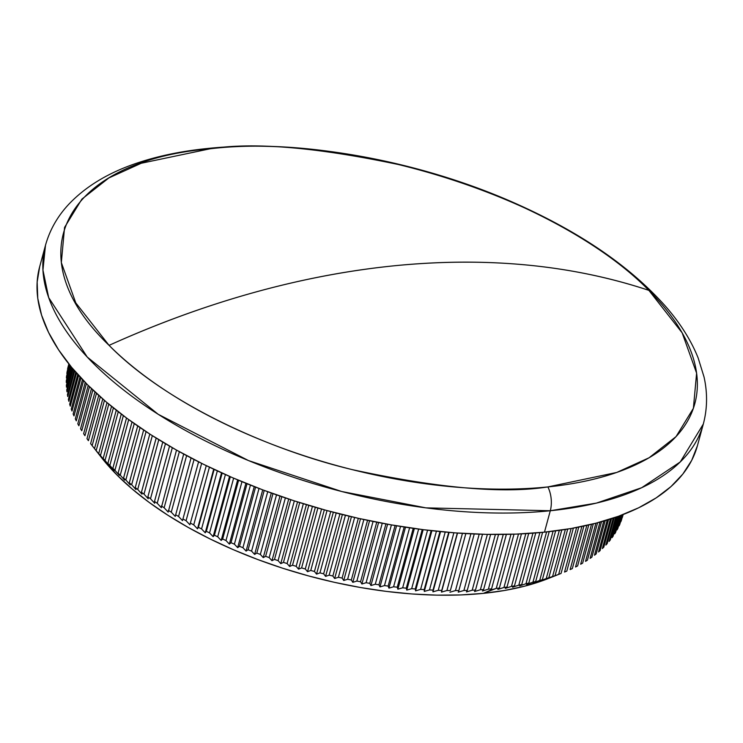 <?xml version="1.0" encoding="UTF-8"?>
<svg xmlns="http://www.w3.org/2000/svg" width="743" height="743" viewBox="0 0 743 743"><rect width="100%" height="100%" fill="white"/><g stroke="black" fill="none" stroke-linecap="round" stroke-linejoin="round"><path stroke-width="1.11" d="M648.88 290.364L682.148 332.827L696.609 373.153L693.386 408.306L676.037 436.615L649.066 457.772L616.69 472.464L547.87 486.925A21.166 11.842 84.2 0 1 550.294 510.747L596.378 503.113L641.692 487.714L680.254 461.942L703.315 424.049A340.842 159.968 -164.8 0 1 550.294 510.747L544.47 532.155A340.842 159.968 15.2 0 0 697.491 445.456L703.315 424.049C707.373 408.78 707.615 393.084 704.039 376.989L698.151 357.959C691.083 340.359 680.272 323.205 665.7 306.488C630.501 266.746 580.636 232.485 516.116 203.712C418.968 160.247 299.401 138.69 207.288 148.507C182.184 151.052 159.327 155.724 138.709 162.522C109.221 172.153 85.779 186.205 68.402 204.669C57.313 216.668 49.67 230.219 45.481 245.32L42.945 270.108L48.694 297.609L87.228 357.03L158.185 414.288L248.45 460.549L341.734 491.513L425.953 507.868L550.294 510.747A340.842 159.968 -164.8 0 1 195.678 435.946A340.842 159.968 -164.8 0 1 45.481 245.32L39.667 266.728A340.842 159.968 15.2 0 0 189.864 457.344A340.842 159.968 15.2 0 0 544.47 532.155L550.294 510.747A21.166 11.842 -95.8 0 0 547.87 486.925A327.291 153.615 15.2 0 0 648.88 290.364A908.828 620.981 135 0 0 393.084 265.901A908.828 620.981 135 0 0 109.063 345.356A327.291 153.615 15.2 0 0 547.87 486.925C503.215 493.956 437.971 488.188 352.145 469.604C268.26 449.571 165.327 402.855 109.063 345.356C205.3 302.02 299.977 275.532 393.084 265.901C486.108 256.567 571.376 264.722 648.88 290.364C562.349 199.644 351.968 131.771 210.065 148.795C254.728 141.764 319.973 147.532 405.789 166.107C489.674 186.149 592.608 232.865 648.88 290.364M204.529 149.399A21.166 11.842 84.2 0 1 207.204 148.516A21.166 11.842 84.2 0 1 210.065 148.795C63.517 161.166 15.092 255.397 109.063 345.356L75.786 302.893L61.335 262.567L64.557 227.414L81.906 199.105L108.868 177.939L141.244 163.256L210.065 148.795A21.166 11.842 -95.8 0 0 207.204 148.516A21.166 11.842 -95.8 0 0 204.529 149.399M561.049 573.457L573.364 528.115L561.049 573.457A287.207 134.799 15.2 0 1 558.662 574.376L571.126 528.505L558.662 574.376L555.04 575.695A287.207 134.799 15.2 0 1 552.569 576.549L565.358 529.462L552.569 576.549L548.808 577.775A287.207 134.799 15.2 0 1 546.244 578.565L559.34 530.363L546.244 578.565L539.752 580.961L542.353 579.707A287.207 134.799 15.2 0 1 539.706 580.441L553.089 531.189L539.706 580.441L533.26 582.763L535.684 581.49A287.207 134.799 15.2 0 1 532.954 582.159L546.597 531.932L532.954 582.159L526.555 584.407L528.802 583.116A287.207 134.799 15.2 0 1 525.988 583.719L539.882 532.601L525.988 583.719L519.663 585.893L521.725 584.583A287.207 134.799 15.2 0 1 518.837 585.131L532.954 533.168L518.837 585.131L512.568 587.23L514.453 585.893A287.207 134.799 15.2 0 1 511.49 586.376L525.812 533.641L511.49 586.376L505.296 588.41L507.005 587.044A287.207 134.799 15.2 0 1 503.958 587.462L518.484 534.022L503.958 587.462L497.847 589.431L499.37 588.038A287.207 134.799 15.2 0 1 496.259 588.391L510.961 534.282L496.259 588.391L483.377 593.369A273.099 128.177 15.2 0 0 547.814 578.704L561.049 573.457A287.207 134.799 -164.8 0 1 558.662 574.376L555.04 575.695A287.207 134.799 -164.8 0 1 552.569 576.549L548.808 577.775A287.207 134.799 -164.8 0 1 546.244 578.565L539.752 580.961L542.353 579.707A287.207 134.799 -164.8 0 1 539.706 580.441L533.26 582.763L535.684 581.49A287.207 134.799 -164.8 0 1 532.954 582.159L526.555 584.407L528.802 583.116A287.207 134.799 -164.8 0 1 525.988 583.719L519.663 585.893L521.725 584.583A287.207 134.799 -164.8 0 1 518.837 585.131L512.568 587.23L514.453 585.893A287.207 134.799 -164.8 0 1 511.49 586.376L505.296 588.41L507.005 587.044A287.207 134.799 -164.8 0 1 503.958 587.462L497.847 589.431L499.37 588.038A287.207 134.799 -164.8 0 1 496.259 588.391L490.231 590.295L491.569 588.865L506.373 534.384L491.569 588.865A287.207 134.799 -164.8 0 1 488.402 589.153A287.207 134.799 15.2 0 0 491.569 588.865L490.231 590.295L483.377 593.369L460.623 594.948L436.726 595.143L411.928 593.963L386.462 591.419L360.569 587.537L334.499 582.345L308.512 575.909L282.842 568.284L257.756 559.535L233.478 549.755L210.25 539.037L188.304 527.493L167.834 515.215L149.046 502.333L132.124 488.968L117.227 475.251L101.234 457.261M566.816 571.088A287.207 134.799 -164.8 0 1 564.531 572.054A287.207 134.799 15.2 0 0 566.816 571.088L578.769 527.084L566.816 571.088M572.342 568.562A287.207 134.799 -164.8 0 1 570.15 569.593A287.207 134.799 15.2 0 0 572.342 568.562L583.896 526.025L572.342 568.562M577.617 565.906A287.207 134.799 -164.8 0 1 575.537 566.993A287.207 134.799 15.2 0 0 577.617 565.906L588.753 524.948L577.617 565.906M582.651 563.11A287.207 134.799 -164.8 0 1 580.664 564.243A287.207 134.799 15.2 0 0 582.651 563.11L593.313 523.852L582.651 563.11M587.416 560.176A287.207 134.799 -164.8 0 1 585.53 561.364A287.207 134.799 15.2 0 0 587.416 560.176L597.576 522.756L587.416 560.176M591.911 557.111A287.207 134.799 -164.8 0 1 590.137 558.355A287.207 134.799 15.2 0 0 591.911 557.111L601.542 521.67L591.911 557.111M596.146 553.925A287.207 134.799 -164.8 0 1 594.484 555.216A287.207 134.799 15.2 0 0 596.146 553.925L605.201 520.62L596.146 553.925M600.103 550.609A287.207 134.799 -164.8 0 1 598.552 551.956A287.207 134.799 15.2 0 0 600.103 550.609L608.536 519.598L600.103 550.609M603.79 547.173A287.207 134.799 -164.8 0 1 602.341 548.566A287.207 134.799 15.2 0 0 603.79 547.173L611.535 518.642L603.79 547.173M607.189 543.616A287.207 134.799 -164.8 0 1 605.861 545.056A287.207 134.799 15.2 0 0 607.189 543.616L614.21 517.76L607.189 543.616M610.3 539.957A287.207 134.799 -164.8 0 1 609.084 541.443A287.207 134.799 15.2 0 0 610.3 539.957L616.551 516.952L610.3 539.957M613.124 536.177A287.207 134.799 -164.8 0 1 612.028 537.709A287.207 134.799 15.2 0 0 613.124 536.177L618.538 516.246L613.124 536.177M615.65 532.304A287.207 134.799 -164.8 0 1 614.675 533.873A287.207 134.799 15.2 0 0 615.65 532.304L620.182 515.651L615.65 532.304M617.888 528.319A287.207 134.799 -164.8 0 1 617.024 529.926A287.207 134.799 15.2 0 0 617.888 528.319L621.464 515.168L617.888 528.319M619.829 524.242A287.207 134.799 -164.8 0 1 619.086 525.895A287.207 134.799 15.2 0 0 619.829 524.242L622.393 514.815L619.829 524.242M621.464 520.081A287.207 134.799 -164.8 0 1 620.842 521.762A287.207 134.799 15.2 0 0 621.464 520.081L622.95 514.602L621.464 520.081M622.801 515.818A287.207 134.799 -164.8 0 1 622.3 517.537A287.207 134.799 15.2 0 0 622.801 515.818L623.154 514.528L622.801 515.818M547.981 578.63L524.604 586.19L504.766 590.444L483.377 593.369A273.099 128.177 15.2 0 1 101.345 457.4L92.151 445.633L104.429 400.431L92.151 445.633A287.207 134.799 -164.8 0 1 90.618 443.636A287.207 134.799 15.2 0 0 92.151 445.633L96.525 451.205L92.151 445.633M499.37 588.038L513.998 534.189L499.37 588.038M507.005 587.044L521.447 533.883L507.005 587.044M514.453 585.893L528.7 533.465L514.453 585.893M521.725 584.583L535.759 532.954L521.725 584.583M528.802 583.116L542.604 532.341L528.802 583.116M535.684 581.49L549.226 531.644L535.684 581.49M542.353 579.707L555.625 530.864L542.353 579.707M548.808 577.775L561.792 530.01L548.808 577.775M555.04 575.695L567.708 529.09L555.04 575.695M576.633 527.502L564.531 572.054L576.633 527.502M581.871 526.462L570.15 569.593L581.871 526.462M586.84 525.385L575.537 566.993L586.84 525.385M591.521 524.289L580.664 564.243L591.521 524.289M595.905 523.193L585.53 561.364L595.905 523.193M599.991 522.106L590.137 558.355L599.991 522.106M603.771 521.038L594.484 555.216L603.771 521.038M607.235 520.007L598.552 551.956L607.235 520.007M610.375 519.023L602.341 548.566L610.375 519.023M613.179 518.103L605.861 545.056L613.179 518.103M615.65 517.267L609.084 541.443L615.65 517.267M617.786 516.515L612.028 537.709L617.786 516.515M619.56 515.874L614.675 533.873L619.56 515.874M620.99 515.345L617.024 529.926L620.99 515.345M622.058 514.945L619.086 525.895L622.058 514.945M622.773 514.667L620.842 521.762L622.773 514.667M623.117 514.537L622.3 517.537L623.117 514.537M68.616 364.739L68.839 363.921L68.616 364.739M67.576 369.076L68.941 364.051L67.576 369.076A287.207 134.799 -164.8 0 1 67.957 367.33A287.207 134.799 15.2 0 0 67.576 369.076M68.876 363.959L67.957 367.33L68.876 363.959M66.851 373.497L69.294 364.488L66.851 373.497A287.207 134.799 -164.8 0 1 67.102 371.714A287.207 134.799 15.2 0 0 66.851 373.497M69.127 364.284L67.102 371.714L69.127 364.284M66.424 377.983L69.888 365.231L66.424 377.983A287.207 134.799 -164.8 0 1 66.554 376.172A287.207 134.799 15.2 0 0 66.424 377.983M69.619 364.897L66.554 376.172L69.619 364.897M66.303 382.534L70.724 366.262L66.303 382.534A287.207 134.799 -164.8 0 1 66.313 380.704A287.207 134.799 15.2 0 0 66.303 382.534M70.362 365.816L66.313 380.704L70.362 365.816M66.489 387.159L71.811 367.581L66.489 387.159A287.207 134.799 -164.8 0 1 66.378 385.301A287.207 134.799 15.2 0 0 66.489 387.159M71.347 367.014L66.378 385.301L71.347 367.014M66.981 391.84L73.139 369.16L66.981 391.84A287.207 134.799 -164.8 0 1 66.749 389.954A287.207 134.799 15.2 0 0 66.981 391.84M72.582 368.491L66.749 389.954L72.582 368.491M67.78 396.567L74.718 371.008L67.78 396.567A287.207 134.799 -164.8 0 1 67.427 394.663A287.207 134.799 15.2 0 0 67.78 396.567M74.059 370.237L67.427 394.663L74.059 370.237M68.876 401.341L76.548 373.107L68.876 401.341A287.207 134.799 -164.8 0 1 68.402 399.428A287.207 134.799 15.2 0 0 68.876 401.341M75.786 372.234L68.402 399.428L75.786 372.234M70.279 406.17L78.637 375.429L70.279 406.17A287.207 134.799 -164.8 0 1 69.684 404.229A287.207 134.799 15.2 0 0 70.279 406.17M77.764 374.472L69.684 404.229L77.764 374.472M71.987 411.028L80.968 377.964L71.987 411.028A287.207 134.799 -164.8 0 1 71.263 409.068A287.207 134.799 15.2 0 0 71.987 411.028M80.003 376.924L71.263 409.068L80.003 376.924M73.994 415.913L83.56 380.704L73.994 415.913A287.207 134.799 -164.8 0 1 73.148 413.953A287.207 134.799 15.2 0 0 73.994 415.913M82.492 379.58L73.148 413.953L82.492 379.58M76.288 420.835L86.402 383.62L76.288 420.835A287.207 134.799 -164.8 0 1 75.331 418.857A287.207 134.799 15.2 0 0 76.288 420.835M85.231 382.431L75.331 418.857L85.231 382.431M78.888 425.767L89.494 386.713L78.888 425.767A287.207 134.799 -164.8 0 1 77.811 423.789A287.207 134.799 15.2 0 0 78.888 425.767M88.222 385.45L77.811 423.789L88.222 385.45M81.767 430.726L92.847 389.954L81.767 430.726A287.207 134.799 -164.8 0 1 80.578 428.739A287.207 134.799 15.2 0 0 81.767 430.726M91.473 388.635L80.578 428.739L91.473 388.635M84.943 435.695L96.46 393.326L84.943 435.695A287.207 134.799 -164.8 0 1 83.634 433.698A287.207 134.799 15.2 0 0 84.943 435.695M94.983 391.96L83.634 433.698L94.983 391.96M88.408 440.664L100.314 396.818L88.408 440.664A287.207 134.799 -164.8 0 1 86.987 438.667A287.207 134.799 15.2 0 0 88.408 440.664M98.735 395.406L86.987 438.667L98.735 395.406M102.748 398.972L90.618 443.636L102.748 398.972M96.172 450.592L108.794 404.127L96.172 450.592A287.207 134.799 -164.8 0 1 94.519 448.605A287.207 134.799 15.2 0 0 96.172 450.592L100.556 456.081L96.172 450.592M107.011 402.632L94.519 448.605L96.525 451.205L94.519 448.605L107.011 402.632M100.463 455.543L113.4 407.907L100.463 455.543A287.207 134.799 -164.8 0 1 98.708 453.564A287.207 134.799 15.2 0 0 100.463 455.543L104.847 460.948L100.463 455.543M111.524 406.384L98.708 453.564L100.556 456.081L98.708 453.564L111.524 406.384M105.023 460.484L118.258 411.752L105.023 460.484A287.207 134.799 -164.8 0 1 103.156 458.505A287.207 134.799 15.2 0 0 105.023 460.484L109.407 465.796L105.023 460.484M116.279 410.201L103.156 458.505L104.847 460.948L103.156 458.505L116.279 410.201M109.843 465.397L123.357 415.662L109.843 465.397A287.207 134.799 -164.8 0 1 107.874 463.428A287.207 134.799 15.2 0 0 109.843 465.397L114.227 470.616L109.843 465.397M121.285 414.083L107.874 463.428L109.407 465.796L107.874 463.428L121.285 414.083M114.924 470.282L128.697 419.609L114.924 470.282A287.207 134.799 -164.8 0 1 112.852 468.322A287.207 134.799 15.2 0 0 114.924 470.282L119.298 475.409L114.924 470.282M126.524 418.021L112.852 468.322L114.227 470.616L112.852 468.322L126.524 418.021M120.255 475.13L134.26 423.594L120.255 475.13A287.207 134.799 -164.8 0 1 118.091 473.189A287.207 134.799 15.2 0 0 120.255 475.13L124.61 480.164L120.255 475.13M132.003 421.996L118.091 473.189L119.298 475.409L118.091 473.189L132.003 421.996M125.836 479.95L140.055 427.606L125.836 479.95A287.207 134.799 -164.8 0 1 123.57 478.018A287.207 134.799 15.2 0 0 125.836 479.95L130.164 484.882L125.836 479.95M137.706 425.999L123.57 478.018L124.61 480.164L123.57 478.018L137.706 425.999M131.66 484.724L146.083 431.637L131.66 484.724A287.207 134.799 -164.8 0 1 129.301 482.811A287.207 134.799 15.2 0 0 131.66 484.724L135.96 489.563L131.66 484.724M143.64 430.021L129.301 482.811L130.164 484.882L129.301 482.811L143.64 430.021M137.715 489.442L152.324 435.667L137.715 489.442A287.207 134.799 -164.8 0 1 135.254 487.557A287.207 134.799 15.2 0 0 137.715 489.442L141.978 494.188L137.715 489.442M149.798 434.051L135.254 487.557L135.96 489.563L135.254 487.557L149.798 434.051M143.993 494.114L158.779 439.698L143.993 494.114A287.207 134.799 -164.8 0 1 141.449 492.247A287.207 134.799 15.2 0 0 143.993 494.114L148.21 498.757L143.993 494.114M156.169 438.082L141.449 492.247L141.978 494.188L141.449 492.247L156.169 438.082M150.495 498.72L165.448 443.72L150.495 498.72A287.207 134.799 -164.8 0 1 147.866 496.881A287.207 134.799 15.2 0 0 150.495 498.72L154.665 503.271L150.495 498.72M162.745 442.104L147.866 496.881L148.21 498.757L147.866 496.881L162.745 442.104M157.219 503.271L172.311 447.713L157.219 503.271A287.207 134.799 -164.8 0 1 154.498 501.451A287.207 134.799 15.2 0 0 157.219 503.271L161.333 507.72L157.219 503.271M169.534 446.116L154.498 501.451L154.665 503.271L154.498 501.451L169.534 446.116M164.138 507.748L179.369 451.688L164.138 507.748A287.207 134.799 -164.8 0 1 161.333 505.964A287.207 134.799 15.2 0 0 164.138 507.748L168.197 512.103L164.138 507.748M176.509 450.1L161.333 507.72L176.509 450.1M171.262 512.15L186.614 455.626L171.262 512.15A287.207 134.799 -164.8 0 1 168.382 510.395A287.207 134.799 15.2 0 0 171.262 512.15L175.246 516.404L171.262 512.15M183.688 454.057L168.197 512.103L183.688 454.057M178.571 516.478L194.044 459.527L178.571 516.478A287.207 134.799 -164.8 0 1 175.617 514.75A287.207 134.799 15.2 0 0 178.571 516.478L182.49 520.629L178.571 516.478M191.044 457.967L175.246 516.404L191.044 457.967M186.066 520.722L201.641 463.372L186.066 520.722A287.207 134.799 -164.8 0 1 183.038 519.032A287.207 134.799 15.2 0 0 186.066 520.722L189.902 524.781L186.066 520.722M198.576 461.84L182.49 520.629L198.576 461.84M193.737 524.874L209.415 467.171L193.737 524.874A287.207 134.799 -164.8 0 1 190.635 523.221A287.207 134.799 15.2 0 0 193.737 524.874L197.489 528.83L193.737 524.874M206.275 465.657L189.902 524.781L206.275 465.657M201.567 528.932L217.337 470.904L201.567 528.932A287.207 134.799 -164.8 0 1 198.409 527.316A287.207 134.799 15.2 0 0 201.567 528.932L205.235 532.796L201.567 528.932M214.142 469.409L198.409 527.316L197.489 528.83L213.696 469.204L197.489 528.83L198.409 527.316L214.142 469.409M209.563 532.898L225.408 474.573L209.563 532.898A287.207 134.799 -164.8 0 1 206.34 531.319A287.207 134.799 15.2 0 0 209.563 532.898L213.139 536.66L209.563 532.898M222.157 473.105L206.34 531.319L205.235 532.796L221.535 472.827L205.235 532.796L206.34 531.319L222.157 473.105M217.699 536.762L233.627 478.167L217.699 536.762A287.207 134.799 -164.8 0 1 214.421 535.229A287.207 134.799 15.2 0 0 217.699 536.762L221.182 540.43L217.699 536.762M230.311 476.727L214.421 535.229L213.139 536.66L229.522 476.384L213.139 536.66L214.421 535.229L230.311 476.727M225.983 540.523L241.967 481.678L225.983 540.523A287.207 134.799 -164.8 0 1 222.649 539.028A287.207 134.799 15.2 0 0 225.983 540.523L229.364 544.09L225.983 540.523M238.605 480.275L222.649 539.028L221.182 540.43L237.639 479.876L221.182 540.43L222.649 539.028L238.605 480.275M234.398 544.173L250.437 485.114L234.398 544.173A287.207 134.799 -164.8 0 1 231.008 542.715A287.207 134.799 15.2 0 0 234.398 544.173L237.667 547.647L234.398 544.173M247.029 483.749L231.008 542.715L229.364 544.09L245.887 483.284L229.364 544.09L231.008 542.715L247.029 483.749M242.933 547.702L259.028 488.457L242.933 547.702A287.207 134.799 -164.8 0 1 239.497 546.3A287.207 134.799 15.2 0 0 242.933 547.702L246.091 551.083L242.933 547.702M255.573 487.129L239.497 546.3L237.667 547.647L254.245 486.619L237.667 547.647L239.497 546.3L255.573 487.129M251.58 551.12L267.721 491.717L251.58 551.12A287.207 134.799 -164.8 0 1 248.097 549.764A287.207 134.799 15.2 0 0 251.58 551.12L254.617 554.408L251.58 551.12M264.22 490.417L248.097 549.764L246.091 551.083L262.725 489.86L246.091 551.083L248.097 549.764L264.22 490.417M260.329 554.417L276.507 494.875L260.329 554.417A287.207 134.799 -164.8 0 1 256.809 553.108A287.207 134.799 15.2 0 0 260.329 554.417L263.245 557.612L260.329 554.417M272.969 493.621L256.809 553.108L254.617 554.408L271.297 493.018L254.617 554.408L256.809 553.108L272.969 493.621M269.17 557.584L285.377 497.931L269.17 557.584A287.207 134.799 -164.8 0 1 265.613 556.331A287.207 134.799 15.2 0 0 269.17 557.584L271.957 560.686L269.17 557.584M281.811 496.714L265.613 556.331L263.245 557.612L279.962 496.083L263.245 557.612L265.613 556.331L281.811 496.714M278.096 560.631L294.33 500.875L278.096 560.631A287.207 134.799 -164.8 0 1 274.501 559.423A287.207 134.799 15.2 0 0 278.096 560.631L280.761 563.64L278.096 560.631M290.727 499.705L274.501 559.423L271.957 560.686L288.711 499.045L271.957 560.686L274.501 559.423L290.727 499.705M287.095 563.547L303.348 503.726L287.095 563.547A287.207 134.799 -164.8 0 1 283.473 562.395A287.207 134.799 15.2 0 0 287.095 563.547L289.621 566.463L287.095 563.547M299.726 502.593L283.473 562.395L280.761 563.64L297.534 501.906L280.761 563.64L283.473 562.395L299.726 502.593M296.16 566.324L312.422 506.457L296.16 566.324A287.207 134.799 -164.8 0 1 292.519 565.219A287.207 134.799 15.2 0 0 296.16 566.324L298.547 569.147L296.16 566.324M308.782 505.37L292.519 565.219L289.621 566.463L306.413 504.655L289.621 566.463L292.519 565.219L308.782 505.37M305.28 568.962L321.552 509.066L305.28 568.962A287.207 134.799 -164.8 0 1 301.612 567.912A287.207 134.799 15.2 0 0 305.28 568.962L307.528 571.701L305.28 568.962M317.883 508.036L301.612 567.912L298.547 569.147L315.348 507.302L298.547 569.147L301.612 567.912L317.883 508.036M314.447 571.46L330.719 511.565L314.447 571.46A287.207 134.799 -164.8 0 1 310.76 570.475A287.207 134.799 15.2 0 0 314.447 571.46L316.537 574.116L314.447 571.46M327.031 510.58L310.76 570.475L307.528 571.701L324.329 509.837L307.528 571.701L310.76 570.475L327.031 510.58M323.642 573.81L339.904 513.942L323.642 573.81A287.207 134.799 -164.8 0 1 319.945 572.881A287.207 134.799 15.2 0 0 323.642 573.81L325.583 576.392L323.642 573.81M336.217 513.004L319.945 572.881L316.537 574.116L333.347 512.261L316.537 574.116L319.945 572.881L336.217 513.004M332.864 576.02L349.117 516.19L332.864 576.02A287.207 134.799 -164.8 0 1 329.158 575.147A287.207 134.799 15.2 0 0 332.864 576.02L334.656 578.518L332.864 576.02M345.421 515.308L329.158 575.147L325.583 576.392L342.384 514.555L325.583 576.392L329.158 575.147L345.421 515.308M342.096 578.082L358.33 518.317L342.096 578.082A287.207 134.799 -164.8 0 1 338.39 577.274A287.207 134.799 15.2 0 0 342.096 578.082L343.73 580.497L342.096 578.082M354.634 517.481L338.39 577.274L334.656 578.518L351.439 516.738L334.656 578.518L338.39 577.274L354.634 517.481M351.337 579.986L367.544 520.314L351.337 579.986A287.207 134.799 -164.8 0 1 347.631 579.243A287.207 134.799 15.2 0 0 351.337 579.986L352.814 582.326L351.337 579.986M363.856 519.533L347.631 579.243L343.73 580.497L360.494 518.8L343.73 580.497L347.631 579.243L363.856 519.533M360.569 581.741L376.747 522.19L360.569 581.741A287.207 134.799 -164.8 0 1 356.863 581.063A287.207 134.799 15.2 0 0 360.569 581.741L361.887 584.007L360.569 581.741M373.06 521.456L356.863 581.063L352.814 582.326L369.55 520.732L352.814 582.326L356.863 581.063L373.06 521.456M369.782 583.348L385.933 523.926L369.782 583.348A287.207 134.799 -164.8 0 1 366.095 582.726A287.207 134.799 15.2 0 0 369.782 583.348L370.933 585.54L369.782 583.348M382.255 523.239L366.095 582.726L361.887 584.007L378.586 522.543L361.887 584.007L366.095 582.726L382.255 523.239M378.976 584.797L395.081 525.533L378.976 584.797A287.207 134.799 -164.8 0 1 375.289 584.23A287.207 134.799 15.2 0 0 378.976 584.797L379.961 586.914L378.976 584.797M391.412 524.902L375.289 584.23L370.933 585.54L387.595 524.224L370.933 585.54L375.289 584.23L391.412 524.902M388.134 586.078L404.183 527.001L388.134 586.078A287.207 134.799 -164.8 0 1 384.465 585.586A287.207 134.799 15.2 0 0 388.134 586.078L388.942 588.131L388.134 586.078M400.533 526.425L384.465 585.586L379.961 586.914L396.567 525.784L379.961 586.914L384.465 585.586L400.533 526.425M397.236 587.211L413.229 528.347L397.236 587.211A287.207 134.799 -164.8 0 1 393.595 586.775A287.207 134.799 15.2 0 0 397.236 587.211L397.876 589.19L397.236 587.211M409.607 527.818L393.595 586.775L388.942 588.131L405.492 527.205L388.942 588.131L393.595 586.775L409.607 527.818M406.291 588.177L422.219 529.545L406.291 588.177A287.207 134.799 -164.8 0 1 402.669 587.806A287.207 134.799 15.2 0 0 406.291 588.177L406.755 590.1L406.291 588.177M418.625 529.081L402.669 587.806L397.876 589.19L414.371 528.505L397.876 589.19L402.669 587.806L418.625 529.081M415.272 588.985L431.135 530.623L415.272 588.985A287.207 134.799 -164.8 0 1 411.678 588.679A287.207 134.799 15.2 0 0 415.272 588.985L415.56 590.843L415.272 588.985M427.569 530.205L411.678 588.679L406.755 590.1L423.176 529.666L406.755 590.1L411.678 588.679L427.569 530.205M424.188 589.626L439.958 531.561L424.188 589.626A287.207 134.799 -164.8 0 1 420.622 589.385A287.207 134.799 15.2 0 0 424.188 589.626L424.299 591.428L424.188 589.626M436.429 531.199L420.622 589.385L415.56 590.843L431.906 530.706L415.56 590.843L420.622 589.385L436.429 531.199M433.011 590.109L448.698 532.36L433.011 590.109A287.207 134.799 -164.8 0 1 429.482 589.933A287.207 134.799 15.2 0 0 433.011 590.109L432.937 591.846L433.011 590.109M445.206 532.053L429.482 589.933L424.299 591.428L440.543 531.616L424.299 591.428L429.482 589.933L445.206 532.053M441.732 590.425L457.326 533.037L441.732 590.425A287.207 134.799 -164.8 0 1 438.249 590.313A287.207 134.799 15.2 0 0 441.732 590.425L441.491 592.106L441.732 590.425M453.88 532.777L438.249 590.313L432.937 591.846L449.097 532.397L432.937 591.846L438.249 590.313L453.88 532.777M450.36 590.574L465.842 533.576L450.36 590.574A287.207 134.799 -164.8 0 1 446.914 590.527A287.207 134.799 15.2 0 0 450.36 590.574L465.842 533.576L450.36 590.574M462.443 533.372L446.914 590.527L441.491 592.106L457.539 533.047L441.491 592.106L446.914 590.527L462.443 533.372M458.868 590.564L474.238 533.985L458.868 590.564A287.207 134.799 -164.8 0 1 455.468 590.583A287.207 134.799 15.2 0 0 458.868 590.564L458.255 592.152L458.868 590.564M470.886 533.836L455.468 590.583L449.933 592.208L455.468 590.583L470.886 533.836M467.254 590.379L482.495 534.273L467.254 590.379A287.207 134.799 -164.8 0 1 463.901 590.471A287.207 134.799 15.2 0 0 467.254 590.379L466.455 591.93L467.254 590.379M479.198 534.171L463.901 590.471L458.255 592.152L463.901 590.471L479.198 534.171M475.501 590.044L490.612 534.431L475.501 590.044A287.207 134.799 -164.8 0 1 472.204 590.202A287.207 134.799 15.2 0 0 475.501 590.044L474.526 591.539L475.501 590.044M487.371 534.384L472.204 590.202L466.455 591.93L472.204 590.202L487.371 534.384M483.609 589.533L498.572 534.468L483.609 589.533A287.207 134.799 -164.8 0 1 480.377 589.756A287.207 134.799 15.2 0 0 483.609 589.533L482.458 591.001L483.609 589.533M495.395 534.468L480.377 589.756L474.526 591.539L480.377 589.756L495.395 534.468M697.445 445.651L691.705 460.344L682.863 474.025L670.994 486.572L656.208 497.866L638.646 507.794L618.492 516.264L595.932 523.183L571.181 528.505L544.47 532.155L516.079 534.115L486.256 534.356L455.31 532.889L423.519 529.713L391.208 524.864L358.674 518.391L326.233 510.357L294.2 500.838L262.892 489.925L232.587 477.721L203.601 464.347L176.212 449.924L150.662 434.609L127.22 418.532L106.091 401.852L87.498 384.735L71.616 367.339L58.586 349.832L48.546 332.39L41.589 315.181L37.772 298.361L37.15 282.089L39.713 266.542M503.262 534.431L488.402 589.153L482.458 591.001L488.402 589.153L503.262 534.431"/></g></svg>
